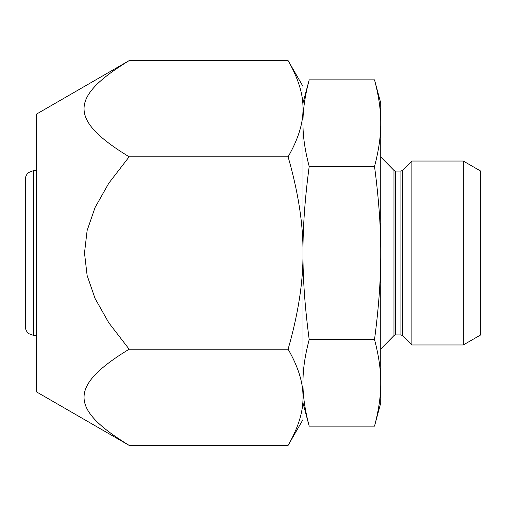 <?xml version="1.0" encoding="UTF-8"?>
<svg xmlns="http://www.w3.org/2000/svg" width="506" height="506" viewBox="0 0 506 506"><rect width="100%" height="100%" fill="white"/><g stroke="black" fill="none" stroke-linecap="round" stroke-linejoin="round"><path stroke-width="0.76" d="M36.407 170.377L33.402 170.642L28.69 172.508C26.495 174.317 25.363 176.651 25.3 179.497L25.3 326.503C25.376 329.507 26.609 331.917 29.006 333.726L33.402 335.358L36.407 335.623M129.144 156.809C68.999 120.023 68.999 97.399 129.144 60.612L36.407 114.16L36.407 391.84L129.144 445.388C68.999 408.601 68.999 385.977 129.144 349.191L288.104 349.191C298.312 313.594 303.271 281.532 302.98 253C303.271 224.468 298.312 192.406 288.104 156.809L129.144 156.809L108.79 183.216L95.052 207.542L87.108 230.578L84.502 253L87.108 275.422L95.052 298.458L108.79 322.784L129.144 349.191M129.144 445.388L288.104 445.388C298.312 427.589 303.271 411.555 302.98 397.286L302.98 253C302.86 227.32 304.935 198.466 309.198 166.43C304.935 150.409 302.86 135.981 302.98 123.141C302.86 110.302 304.935 95.874 309.198 79.853L374.516 79.853C378.785 95.874 380.854 110.302 380.733 123.141L380.733 103.053L374.516 79.853M374.516 339.57C378.785 307.534 380.854 278.68 380.733 253L380.733 382.859C380.854 395.698 378.785 410.126 374.516 426.147L380.733 402.947L380.733 382.859C380.854 370.019 378.785 355.591 374.516 339.57L309.198 339.57C304.935 307.534 302.86 278.68 302.98 253L302.98 108.714C303.271 94.445 298.312 78.411 288.104 60.612L129.144 60.612M395.553 334.915L393.965 335.586L393.965 170.414L395.553 171.085L395.553 334.915L400.916 334.915L400.916 171.085L402.491 170.433L402.491 335.567L411.89 344.965L411.89 161.034L463.287 161.034L463.287 344.965L480.7 334.915L480.7 171.085L463.287 161.034M288.104 445.388L302.98 419.607L302.98 397.286C303.271 383.023 298.312 366.989 288.104 349.191M288.104 156.809C298.312 139.011 303.271 122.977 302.98 108.714L302.98 86.393L288.104 60.612M374.516 426.147L309.198 426.147C304.935 410.126 302.86 395.698 302.98 382.859C302.86 370.019 304.935 355.591 309.198 339.57M374.516 166.43C378.785 150.409 380.854 135.981 380.733 123.141L380.733 253C380.854 227.32 378.785 198.466 374.516 166.43L309.198 166.43M33.402 170.642L33.402 335.358M400.916 334.915L402.491 335.567M302.98 103.053L309.198 79.853M393.965 170.414L380.733 156.923M393.965 335.586L380.733 349.077M395.553 171.085L400.916 171.085M402.491 170.433L411.89 161.034M411.89 344.965L463.287 344.965M302.98 402.947L309.198 426.147"/></g></svg>
